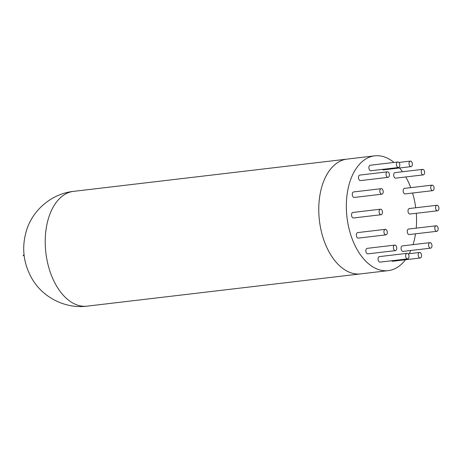 <?xml version="1.0" encoding="UTF-8"?>
<svg xmlns="http://www.w3.org/2000/svg" width="462" height="462" viewBox="0 0 462 462"><rect width="100%" height="100%" fill="white"/><g stroke="black" fill="none" stroke-linecap="round" stroke-linejoin="round"><path stroke-width="0.69" d="M416.297 213.288A57.79 34.696 -96.7 0 1 416.499 223.677A57.79 34.696 -96.7 0 1 416.222 228.141M415.534 233.818A57.79 34.696 -96.7 0 1 413.005 244.646M410.799 250.496A57.79 34.696 -96.7 0 1 409.263 253.696M405.463 259.736A57.79 34.696 -96.7 0 1 388.213 270.634A57.79 34.696 -96.7 0 1 346.985 217.307A57.79 34.696 -96.7 0 1 374.676 155.85A57.79 34.696 -96.7 0 1 393.988 162.439M399.561 167.977A57.79 34.696 -96.7 0 1 402.471 171.743M405.763 176.952A57.79 34.696 -96.7 0 1 410.735 187.647M412.554 193.024A57.79 34.696 -96.7 0 1 415.725 207.767M374.676 155.85L73.568 191.366A57.79 34.696 83.3 0 0 45.877 252.818A57.79 34.696 83.3 0 0 87.104 306.15L360.649 273.885A57.79 34.696 -96.7 0 1 319.421 220.559A57.79 34.696 -96.7 0 1 347.112 159.101A57.79 34.696 83.3 0 0 319.421 220.559A57.79 34.696 83.3 0 0 360.649 273.885L388.213 270.634M387.393 171.829L359.829 175.081A2.778 1.669 83.3 0 0 358.5 178.032A2.778 1.669 83.3 0 0 360.481 180.596L388.045 177.344A2.778 1.669 83.3 0 0 389.345 175.641A2.778 1.669 83.3 0 0 388.848 172.771A2.778 1.669 83.3 0 0 387.393 171.829A2.778 1.669 83.3 0 0 386.065 174.78A2.778 1.669 83.3 0 0 388.045 177.344M397.805 161.989L370.241 165.24A2.778 1.669 83.3 0 0 368.913 168.191A2.778 1.669 83.3 0 0 370.894 170.755L398.458 167.504A2.778 1.669 83.3 0 0 399.694 164.022A2.778 1.669 83.3 0 0 397.805 161.989A2.778 1.669 83.3 0 0 396.477 164.94A2.778 1.669 83.3 0 0 398.458 167.504M381.196 188.681L353.632 191.932A2.778 1.669 83.3 0 0 352.304 194.883A2.778 1.669 83.3 0 0 354.285 197.447L381.849 194.196A2.778 1.669 83.3 0 0 383.212 191.897A2.778 1.669 83.3 0 0 381.999 188.9A2.778 1.669 83.3 0 0 381.196 188.681A2.778 1.669 83.3 0 0 379.868 191.632A2.778 1.669 83.3 0 0 381.849 194.196M382.363 169.404A2.778 1.669 83.3 0 0 383.46 169.877L411.024 166.626A2.778 1.669 83.3 0 0 412.381 164.374A2.778 1.669 83.3 0 0 410.372 161.111A2.778 1.669 83.3 0 0 409.043 164.068A2.778 1.669 83.3 0 0 411.024 166.626M422.603 169.369L395.039 172.621A2.778 1.669 83.3 0 0 393.711 175.577A2.778 1.669 83.3 0 0 395.691 178.136L423.256 174.884A2.778 1.669 83.3 0 0 424.405 173.758A2.778 1.669 83.3 0 0 424.295 170.79A2.778 1.669 83.3 0 0 422.603 169.369A2.778 1.669 83.3 0 0 421.275 172.326A2.778 1.669 83.3 0 0 423.256 174.884M432.08 185.129L404.516 188.38A2.778 1.669 83.3 0 0 403.182 191.332A2.778 1.669 83.3 0 0 405.162 193.896L432.732 190.644A2.778 1.669 83.3 0 0 433.379 190.327A2.778 1.669 83.3 0 0 433.957 187.122A2.778 1.669 83.3 0 0 432.08 185.129A2.778 1.669 83.3 0 0 430.751 188.08A2.778 1.669 83.3 0 0 432.732 190.644M436.919 205.267L409.355 208.518A2.778 1.669 83.3 0 0 408.021 211.429A2.778 1.669 83.3 0 0 409.956 214.033A2.778 1.669 83.3 0 0 410.002 214.033L437.572 210.782A2.778 1.669 83.3 0 0 438.9 207.825A2.778 1.669 83.3 0 0 436.919 205.267A2.778 1.669 83.3 0 0 435.585 208.177A2.778 1.669 83.3 0 0 437.52 210.782A2.778 1.669 83.3 0 0 437.572 210.782M352.928 212.451A2.778 1.669 83.3 0 0 352.881 212.456A2.778 1.669 83.3 0 0 351.553 215.407A2.778 1.669 83.3 0 0 353.534 217.972L381.098 214.72A2.778 1.669 83.3 0 0 382.432 211.81A2.778 1.669 83.3 0 0 380.492 209.199A2.778 1.669 83.3 0 0 380.445 209.205A2.778 1.669 83.3 0 0 379.117 212.156A2.778 1.669 83.3 0 0 381.098 214.72M385.285 229.343L357.721 232.594A2.778 1.669 83.3 0 0 357.074 232.912A2.778 1.669 83.3 0 0 356.497 236.117A2.778 1.669 83.3 0 0 358.373 238.109L385.937 234.858A2.778 1.669 83.3 0 0 387.266 231.907A2.778 1.669 83.3 0 0 385.285 229.343A2.778 1.669 83.3 0 0 384.638 229.66A2.778 1.669 83.3 0 0 384.061 232.865A2.778 1.669 83.3 0 0 385.937 234.858M394.762 245.097L367.198 248.348A2.778 1.669 83.3 0 0 366.048 249.474A2.778 1.669 83.3 0 0 366.158 252.448A2.778 1.669 83.3 0 0 367.844 253.863L395.408 250.612A2.778 1.669 83.3 0 0 396.743 247.661A2.778 1.669 83.3 0 0 394.762 245.097A2.778 1.669 83.3 0 0 393.612 246.229A2.778 1.669 83.3 0 0 393.722 249.197A2.778 1.669 83.3 0 0 395.408 250.612M406.993 253.361L379.429 256.606A2.778 1.669 83.3 0 0 378.066 258.864A2.778 1.669 83.3 0 0 380.076 262.121L407.64 258.876A2.778 1.669 83.3 0 0 408.974 255.919A2.778 1.669 83.3 0 0 406.993 253.361A2.778 1.669 83.3 0 0 405.63 255.613A2.778 1.669 83.3 0 0 407.64 258.876M436.168 225.791L408.604 229.042A2.778 1.669 83.3 0 0 407.241 231.335A2.778 1.669 83.3 0 0 408.454 234.338A2.778 1.669 83.3 0 0 409.251 234.557L436.815 231.306A2.778 1.669 83.3 0 0 438.149 228.355A2.778 1.669 83.3 0 0 436.168 225.791A2.778 1.669 83.3 0 0 434.806 228.089A2.778 1.669 83.3 0 0 436.018 231.087A2.778 1.669 83.3 0 0 436.815 231.306M391.545 260.77A2.778 1.669 83.3 0 0 392.642 261.249L420.206 257.998A2.778 1.669 83.3 0 0 421.54 255.041A2.778 1.669 83.3 0 0 419.56 252.483A2.778 1.669 83.3 0 0 418.324 255.965A2.778 1.669 83.3 0 0 420.206 257.998M429.972 242.642L402.408 245.894A2.778 1.669 83.3 0 0 401.103 247.592A2.778 1.669 83.3 0 0 401.605 250.462A2.778 1.669 83.3 0 0 403.055 251.409L430.619 248.158A2.778 1.669 83.3 0 0 431.953 245.207A2.778 1.669 83.3 0 0 429.972 242.642A2.778 1.669 83.3 0 0 428.667 244.34A2.778 1.669 83.3 0 0 429.169 247.21A2.778 1.669 83.3 0 0 430.619 248.158M410.372 161.111L398.908 162.462M380.445 209.205L352.881 212.456M419.56 252.483L408.09 253.834M24.059 254.909L23.1 255.509L24.174 255.867M73.568 191.366C52.096 193.63 33.056 209.552 26.634 229.995C21.344 247.239 23.262 263.687 32.375 279.331C43.341 297.811 65.627 308.945 87.104 306.15"/></g></svg>
